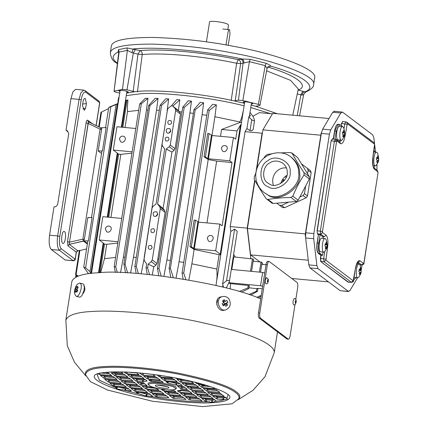 <?xml version="1.0" encoding="UTF-8"?>
<svg xmlns="http://www.w3.org/2000/svg" width="428" height="428" viewBox="0 0 428 428"><rect width="100%" height="100%" fill="white"/><g stroke="black" fill="none" stroke-linecap="round" stroke-linejoin="round"><path stroke-width="0.64" d="M228.231 45.336L230.039 33.801L229.547 29.709C228.905 29.462 228.397 30.318 228.017 32.277L226.032 44.945M229.547 29.709L222.87 29.024M65.286 260.031L73.274 260.738L59.374 250.257L51.285 249.508L65.184 259.989L73.274 260.738L75.151 259.218L76.264 252.108L77.602 250.637L80.903 250.321L86.595 248.909L80.903 250.321L77.602 250.637L69.277 244.361L67.94 245.833L67.49 241.654L86.092 122.873C86.456 120.857 86.964 119.958 87.617 120.188L92.239 123.671L87.617 120.188L88.462 121.862L101.243 127.999L100.093 129.154L88.088 123.392L86.092 122.873C86.456 120.857 86.964 119.958 87.617 120.188L88.462 121.862L88.088 123.392L86.092 122.873L67.49 241.654L69.486 242.173L69.277 244.361L67.94 245.833L67.49 241.654L69.486 242.173L69.277 244.361L77.602 250.637L76.264 252.108L67.94 245.833L76.339 252.226L75.151 259.218L61.252 248.743L75.151 259.218L73.274 260.738L59.374 250.257C57.357 247.908 56.785 243.131 57.662 235.935L49.573 235.186L54.003 206.874C55.838 206.965 57.09 205.954 57.764 203.846C57.09 205.954 55.838 206.965 54.003 206.874L49.573 235.186C48.696 242.387 49.268 247.159 51.285 249.508L65.184 259.989L73.375 260.78C74.868 260.347 75.483 259.866 75.226 259.336L76.339 252.226L78.105 250.631L76.339 252.226L75.226 259.336C75.483 259.866 74.868 260.347 73.375 260.78L65.286 260.031M68.715 133.9L57.764 203.846L68.715 133.9L67.544 130.866L68.715 133.9M68.025 131.797L66.003 130.273L67.544 130.866L66.003 130.273L70.957 98.633L72.872 91.929L75.596 89.345L72.872 91.929L70.957 98.633L66.003 130.273L68.025 131.797M82.551 104.063L86.424 103.571L85.659 108.081L84.263 110.296L82.46 105.593L83.102 101.126C83.797 98.938 84.551 98.087 85.37 98.574L86.424 103.571L85.659 108.081L84.263 110.296L82.46 105.593L83.102 101.126C83.797 98.938 84.551 98.087 85.37 98.574L86.424 103.571L82.551 104.063M82.802 108.878L85.659 108.081L82.802 108.878M85.001 98.419L85.37 98.574L85.001 98.419M62.67 243.291L63.034 243.441C65.457 243.569 66.725 231.66 64.136 231.489C61.905 230.585 60.637 242.195 62.67 243.291L63.034 243.441C65.457 243.569 66.725 231.66 64.136 231.489C61.905 230.585 60.637 242.195 62.67 243.291M101.57 129.449L100.093 129.154L101.211 127.977L88.2 121.702L88.462 121.862L69.486 242.173L82.866 239.156L84.343 239.45L82.866 239.156L100.093 129.154L88.088 123.392L69.486 242.173L82.866 239.156L100.093 129.154L101.57 129.449M84.123 240.868L83.524 241.146L82.866 239.156L83.524 241.146L69.277 244.361L84.123 240.868M175.1 387.891C173.955 385.997 157.119 382.739 152.186 383.456C149.49 383.558 148.356 384.098 148.773 385.077C151.341 388.233 171.361 391.379 175.4 389.245L175.1 387.891M175.4 389.245L176.357 388.57L176.042 387.131C174.822 385.12 156.932 381.664 151.694 382.423C148.832 382.53 147.623 383.103 148.067 384.141L148.773 385.077M168.627 387.292C167.016 385.735 154.636 384.13 155.38 385.633C155.262 387.324 168.402 389.32 168.937 387.757L168.627 387.292M157.247 385.072L167.332 386.65M104.812 379.283L116.678 380.31L117.737 380.578L121.274 383.242L109.397 382.316L108.332 382.049L104.758 379.326M107.358 379.449L109.654 380.647L118.973 381.509M137.452 384.74L125.575 383.809L124.511 383.541L120.974 380.877L132.857 381.808L133.916 382.07L137.49 384.799M123.537 380.947L125.832 382.145L135.152 383.001M137.169 382.268L143.621 382.969L147.162 385.633L140.689 385.04L137.115 382.311M139.715 382.439L140.951 383.37L144.862 383.9M185.918 399.394L174.036 398.463L172.971 398.2L169.435 395.531L181.317 396.462L182.376 396.724L185.955 399.452M171.997 395.6L174.298 396.799L183.617 397.66M164.395 391.62L176.261 392.653L177.326 392.915L180.862 395.584L168.98 394.653L167.92 394.386L164.341 391.663M166.941 391.791L169.242 392.99L178.562 393.846M147.36 389.919L159.227 390.946L160.286 391.213L163.822 393.878L151.945 392.952L150.881 392.685L147.307 389.962M149.907 390.085L152.202 391.283L161.522 392.144M131.096 388.394L142.963 389.427L144.022 389.694L147.564 392.358L135.681 391.427L134.622 391.165L131.043 388.437M133.643 388.565L135.944 389.764L145.263 390.625M126.33 387.056L114.447 386.126L113.388 385.858L109.852 383.194L121.729 384.125L122.793 384.387L126.367 387.115M112.414 383.263L114.709 384.462L124.029 385.318M158.686 390.042L146.804 389.111L145.745 388.849L142.208 386.179L148.735 386.666L156.605 388.629L158.724 390.101M144.766 386.249L147.066 387.447L154.685 388.153M142.508 388.549L130.626 387.618L129.566 387.356L126.03 384.686L137.907 385.617L138.972 385.879L142.545 388.608M128.587 384.756L130.888 385.954L140.207 386.816M168.011 389.881L174.292 390.63L175.806 391.77L175.25 391.888L163.924 390.844L162.865 390.577L161.308 389.378M161.367 389.33L164.309 389.539M168.782 397.617L156.905 396.692L155.84 396.424L152.304 393.755L164.186 394.686L165.245 394.953L168.825 397.676M154.866 393.824L157.167 395.023L166.481 395.884M152.743 374.382L155.177 376.249M155.139 376.191L143.262 375.26L142.198 374.998L139.48 372.949M142.299 373.211L152.839 374.457M160.195 380L148.313 379.074L147.253 378.807L143.717 376.142L155.594 377.068L156.659 377.336L160.233 380.059M146.274 376.207L148.575 377.405L157.895 378.266M116.352 376.865L128.218 377.897L129.277 378.159L132.819 380.829L120.937 379.898L119.877 379.636L116.298 376.908M118.898 377.036L121.199 378.234L130.519 379.096M127.838 377.015L115.956 376.084L114.897 375.821L111.36 373.152L123.237 374.083L124.302 374.345L127.876 377.073M113.923 373.221L116.218 374.42L125.538 375.281M136.286 372.681L138.961 374.698L138.405 374.816L127.084 373.767L126.019 373.505L124.002 371.98M127.598 372.125L136.66 372.965M144.017 378.507L132.134 377.576L131.075 377.314L127.539 374.644L139.416 375.575L140.48 375.843L144.054 378.566M130.096 374.714L132.396 375.912L141.716 376.774M132.605 378.357L144.471 379.385L145.536 379.652L147.141 381.022L143.016 381.878L137.19 381.391L136.131 381.123L132.552 378.4M135.152 378.523L137.452 379.722L142.781 380.214L145.627 379.722M163.229 382.29L151.346 381.359L150.287 381.091L148.767 379.952L160.65 380.883L161.709 381.145L163.266 382.348M100.478 375.399L112.345 376.431L113.404 376.694L116.94 379.363L105.063 378.432L103.999 378.17L100.425 375.442M103.025 375.57L105.32 376.768L114.64 377.63M105.202 372.414L108.118 372.852L111.697 375.575M111.66 375.517L99.745 374.586L97.547 373.462M100.906 373.002L109.359 373.783M208.238 394.755L196.356 393.824L195.296 393.562L191.76 390.892L203.637 391.823L204.702 392.091L208.276 394.814M194.323 390.962L196.618 392.16L205.938 393.022M196.752 394.605L208.618 395.638L209.677 395.905L213.219 398.57L201.337 397.639L200.277 397.377L196.698 394.648M199.298 394.776L201.599 395.975L210.918 396.836M202.096 400.886L190.214 399.955L189.149 399.693L185.613 397.024L197.495 397.954L198.555 398.222L202.134 400.945M188.176 397.093L190.476 398.291L199.79 399.153M180.573 393.113L192.44 394.145L193.499 394.407L197.041 397.077L185.158 396.146L184.099 395.884L180.52 393.155M183.12 393.284L185.42 394.482L194.74 395.344M191.985 393.268L180.102 392.337L179.043 392.069L177.379 390.817L181.558 389.844L187.384 390.336L188.448 390.598L192.022 393.321M179.209 390.336L189.684 391.529M224.117 396.221L212.234 395.29L211.17 395.028L207.634 392.358L219.516 393.289L220.575 393.557L224.154 396.28M210.196 392.428L212.497 393.626L221.816 394.488M212.935 396.103L224.828 397.136L225.893 397.403L227.45 399.078L223.373 399.629L217.52 399.137L216.456 398.869L212.882 396.146M215.482 396.275L217.777 397.473L223.138 397.965L225.984 397.473M219.778 392.342L207.901 391.411L206.836 391.144L203.3 388.48L215.182 389.41L216.242 389.673L219.821 392.396M205.863 388.549L208.163 389.748L217.478 390.604M187.138 386.885L199.004 387.912L200.063 388.18L203.605 390.844L191.723 389.919L190.658 389.651L187.084 386.928M189.684 387.051L191.985 388.25L201.299 389.111M177.235 381.706L165.352 380.776L164.288 380.508L160.751 377.844L172.634 378.775L173.693 379.037L177.272 381.765M163.314 377.913L165.615 379.112L174.929 379.968M190.797 381.193L193.531 383.285M193.493 383.226L181.611 382.295L180.552 382.033L176.973 379.304M179.573 379.433L181.873 380.631L191.193 381.492M177.031 379.262L185.388 379.968M213.674 387.736L214.728 388.528L214.171 388.645L202.845 387.602L201.786 387.335L198.207 384.612M198.26 384.563L205.916 385.211M200.807 384.735L203.107 385.933L210.357 386.602M198.549 387.035L186.667 386.104L185.608 385.842L182.066 383.172L193.948 384.103L195.013 384.371L198.587 387.094M184.629 383.242L186.929 384.44L196.249 385.302M165.904 381.578L177.77 382.611L178.834 382.873L182.371 385.542L175.838 385.056L167.969 383.092L165.85 381.621M170.151 381.904L176.101 383.392L180.07 383.809M187.427 389.352L180.953 388.752L177.417 386.088L183.885 386.687L187.464 389.41M179.979 386.158L181.215 387.089L185.126 387.618M171.243 377.191L172.313 378.026M172.27 377.967L160.393 377.036L159.328 376.768L156.894 374.933M179.637 378.769L176.571 378.486L175.063 377.887M121.071 371.905L122.836 373.264M122.799 373.205L109.852 372.012M202.572 384.232L196.725 383.525L194.975 382.209M84.487 286.353L84.172 286.412M83.802 285.829C85.643 288.344 85.167 291.131 82.369 294.175M216.75 304.693L217.563 299.557M238.075 399.8L253.098 390.234L265.023 376.677L274.241 352.619C274.439 350.291 272.871 347.911 269.544 345.487C260.256 337.767 234.704 329.474 192.878 320.599C152.721 312.729 112.666 310.107 93.384 311.413C77.324 312.049 68.148 314.906 65.853 319.984L71.915 281.282C74.21 276.204 83.385 273.348 99.44 272.711C128.962 268.95 227.883 283.448 260.673 298.91M201.797 398.415L213.663 399.447L214.722 399.709L216.327 401.079L212.128 402.427L206.382 401.448L205.317 401.18L201.743 398.457M204.343 398.586L206.638 399.784L211.967 400.276L214.819 399.784M114.923 386.901L126.79 387.934L127.854 388.196L131.391 390.866L125.506 390.486L116.914 388.902L114.87 386.944M119.177 387.228L125.12 388.715L129.09 389.127M140.363 392.53L146.349 394.028L150.314 394.439M136.141 392.203L148.008 393.236L149.067 393.503L152.614 396.178L146.039 396.002L137.8 393.567L136.088 392.246M225.668 309.915L224.095 310.241C217.173 312.424 213.069 297.781 221.297 296.807L222.87 296.481C225.802 296.246 227.926 297.273 229.253 299.546C231.329 304.399 230.13 307.855 225.668 309.915C218.745 312.098 214.642 297.449 222.87 296.481M227.519 305.1L225.775 306.378L224.882 304.666L222.945 305.068L224.689 303.789L227.953 302.35L226.626 303.388L227.519 305.1L224.689 303.789L223.464 301.772L224.24 299.707L225.396 301.365L223.202 301.965M225.396 301.365L226.722 300.328L227.953 302.35M224.689 303.789L226.626 303.388M222.116 303.703L223.293 305.758L222.068 303.736L223.651 302.644L222.496 300.986L224.24 299.707M224.882 304.666L223.293 305.758M74.884 291.008L75.403 292.49L76.018 290.917L76.703 292.222L77.741 290.409L77.056 289.109L78.169 287.659L77.65 286.171L76.537 287.621L76.35 286.444L75.783 287.322L74.884 291.008L77.623 290.591M76.018 290.917L77.238 291.222M77.452 289.922L75.499 289.43M77.104 289.226L75.312 288.253M76.537 287.621L77.901 287.964M74.804 294.234L76.275 296.342C79.758 297.417 83.588 283.668 79.603 283.031L77.313 284.197L76.125 285.883C74.542 289.446 74.103 292.228 74.804 294.234M76.275 296.342L79.282 297.091C82.759 298.166 86.59 284.417 82.604 283.78L79.603 283.031M267.703 261.294L269.255 261.519C268.452 261.208 267.816 262.278 267.339 264.729L266.045 264.611C266.521 262.161 267.158 261.091 267.96 261.401M295.818 299.397L297.669 287.595C297.979 285.021 297.776 283.315 297.053 282.475L269.255 261.519M259.78 313.023C259.464 315.596 259.668 317.298 260.39 318.138L259.095 318.02C258.373 317.18 258.17 315.473 258.485 312.905L259.78 313.023L267.339 264.729M287.151 339.083L288.445 339.201L287.151 339.083M260.39 318.138L288.188 339.099C288.991 339.409 289.633 338.339 290.104 335.889L295.026 304.458M266.045 264.611L258.485 312.905M259.095 318.02L286.894 338.976M295.24 301.451C295.427 306.967 296.936 297.353 295.24 301.451M293.121 300.921L294.346 298.46C295.395 298.386 296.032 299.306 296.256 301.232C295.86 303.982 295.031 305.169 293.763 304.795C293.073 304.308 292.859 303.013 293.121 300.921M267.452 280.5C267.639 285.877 269.105 276.509 267.452 280.5M265.333 279.971L266.548 277.542L268.345 279.329C268.372 282.673 267.575 284.165 265.97 283.801C265.285 283.32 265.071 282.041 265.333 279.971M227.814 29.484L228.493 25.15L228.065 24.503C225.807 22.326 208.473 20.079 209.517 22.181L206.435 41.864M299.552 115.806L303.671 94.497L301.981 95.144C302.473 93.192 303.436 92.09 304.875 91.838L305.571 92.127C311.258 89.431 313.938 86.905 313.617 84.546L314.66 77.885C318.036 68.624 272.459 53.249 235.277 46.652C209.57 41.484 182.349 38.418 153.62 37.445C126.351 37.402 112.264 40.269 111.355 46.047L110.312 52.714C110.863 57.764 112.778 61.097 116.068 62.702L117.384 63.644M126.725 92.699L128.373 92.084C127.18 91.26 125.003 90.677 121.836 90.335L118.39 90.517L119.942 91.672M82.85 292.404L83.519 293.148M251.29 104.239L252.916 103.464C251.937 102.404 243.307 101.179 243.099 102.057L244.516 103.164M244.495 103.298L234.127 100.89L238.466 100.152L242.842 100.516L258.4 104.405C259.983 104.908 260.379 105.251 259.587 105.432L255.96 106.347L251.166 105.015M231.195 100.532L236.652 63.269L238.139 59.653L242.039 58.994C243.414 59.669 244.04 61.011 243.923 63.023L249.428 61.659L265.205 65.607L267.051 68.592L259.978 105.213L259.587 105.432M256.351 106.101L255.96 106.347L277.349 113.752M204.761 386.088L201.299 384.783M202.61 384.906L206.077 386.211M152.379 374.414L152.047 374.297M126.447 89.901L126.993 89.687M230.184 288.996L230.553 283.63L228.659 283.069M216.734 280.575L217.076 275.889L216.868 269.051L191.883 263.809L188.823 280.04M183.724 262.418L179.097 261.695L176.069 277.965M170.349 260.459L166.909 260.021L163.903 276.263M158.965 259.111L157.809 258.988L156.996 263.504L155.958 265.167L153.748 266.863L152.272 274.888M144.273 257.838L141.165 273.824M136.275 257.399L133.483 257.292L130.567 273.059M124.933 257.164L123.408 257.175L120.536 272.593M115.597 257.431L104.486 258.673L100.671 272.652M216.868 269.051L219.115 254.687L194.13 249.444L191.883 263.809M219.115 254.687L220.752 254.922M291.773 278.494L328.49 281.886M308.278 260.208L250.578 254.879L247.432 228.531L305.367 233.881M263.257 264.434L261.893 263.407M259.775 261.813L250.578 254.879M247.432 228.531L254.944 180.536M256.693 169.392L262.455 132.568L262.075 133.21L255.805 173.228M254.724 180.14L247.207 228.135L250.878 258.828M253.274 260.631L254.055 261.224L262.07 262.257L260.513 272.224M261.754 264.285L266.029 264.723M257.929 288.381L257.854 288.841L249.021 287.776M248.893 294.55L256.431 291.2L257.517 291.324L250.605 295.133M257.854 288.841L257.362 288.44M257.415 288.397L262.262 288.766M262.685 286.279L260.561 285.749L262.648 272.427L264.772 272.957M254.055 261.224L253.194 261.134M231.826 269.469L233.8 256.886L253.472 259.068L251.594 271.368M231.286 269.421L262.648 272.427M253.199 128.892C252.948 130.39 251.894 130.968 250.027 130.636L246.929 128.555L245.089 131.642L230.221 226.562L230.81 231.484L234.598 229.157L237.187 231.275L237.171 231.848L229.424 281.298L226.91 286.947L226.112 287.937M247.207 228.135L230.221 226.562M245.089 131.642L262.075 133.21M272.438 113.843L259.368 112.634L252.857 116.32M250.027 112.313L253.488 117.202L254.532 120.391C254.366 121.113 253.43 120.899 251.728 119.749L248.748 116.951L246.929 128.555M254.532 120.391L253.232 129.288M320.818 135.211L262.883 129.861L262.455 132.568M262.883 129.861L272.743 113.329L328.998 118.524M311.167 172.623L308.133 170.333L307.582 173.832L301.456 163.828L310.38 170.574L311.167 172.623L307.507 195.987L306.111 197.832L284.625 207.698L282.437 207.494L279.409 205.21L281.592 205.408L288.686 202.15L276.739 203.188L282.437 207.494M280.875 152.898L290.286 152.48L292.217 153.438C295.475 159.35 299.402 165.764 304.003 172.687L304.035 174.934C299.632 181.504 295.898 188.588 292.832 196.174L298.182 200.202L305.683 185.982L304.474 193.697L307.507 195.987M307.582 173.832L309.348 176.716L309.38 178.963L304.035 174.934M305.683 185.982L309.38 178.963M308.133 170.333L307.347 168.284L301.456 163.828L297.562 157.472L292.217 153.438M299.857 197.019L303.078 195.543L304.474 193.697M260.796 190.396L261.663 191.771M276.739 203.188L273.294 203.487L271.866 203.086L266.018 198.496C261.417 191.573 257.485 185.158 254.232 179.252L254.195 177.005L255.96 172.885M298.182 200.202L296.283 201.492L288.686 202.15M291.752 152.914L297.562 157.472M263.691 158.408L265.397 155.765L267.297 154.476L271.737 153.818M292.832 196.174L290.933 197.463C282.603 197.618 274.937 198.282 267.949 199.453L266.885 199.288M263.964 192.466L268.019 195.104C279.19 203.626 302.462 187.812 299.696 173.581C299.83 167.68 297.203 162.362 291.816 157.627L290.805 156.862C280.656 148.773 264.071 153.326 258.378 165.192C254.237 172.864 254.195 184.345 263.964 192.466L267.008 194.344C278.179 202.867 301.451 187.052 298.685 172.816C298.819 166.92 296.192 161.597 290.805 156.862M269.576 184.115L267.88 183.066C261.305 179.391 262.883 166.171 269.276 163.196C273.332 160.334 277.858 160.34 282.849 163.212C285.851 165.855 287.316 168.819 287.242 172.109C288.788 180.049 275.803 188.866 269.576 184.115M286.423 167.931C278.002 166.899 270.277 175.619 273.401 185.206M286.846 175.427C283.753 177.336 281.71 180.044 280.72 183.548M285.995 177.781L285.583 176.293M282.271 182.462L283.363 179.573L284.492 180.225M282.945 180.161L283.577 181.29M334.471 111.376L332.738 112.254L322.659 129.149L321.326 133.413L305.763 232.805L305.619 237.963L308.834 264.889L309.958 267.917L340.126 290.66L348.627 291.575L318.047 268.661L309.958 267.917M305.763 232.805L313.852 233.554L313.708 238.712L316.923 265.633L318.047 268.661M361.152 270.496L362.045 265.028M377.02 164.352L376.918 170.044M375.554 152.133L374.762 145.488M374.495 143.273L373.853 137.896L372.729 134.868L342.56 112.125L334.059 111.21M342.56 112.125L340.827 112.997L330.748 129.893L329.416 134.157L321.326 133.413M313.852 233.554L329.416 134.157M340.126 290.66L348.215 291.404L349.954 290.532L357.562 277.777M334.98 139.068L336.21 131.214L339.591 124.446L342.689 126.629M339.885 140.149L338.976 141.438M341.394 140.288L337.745 139.817C335.418 138.56 336.868 125.297 339.42 126.33L342.651 126.624L343.598 127.501C346.247 136.949 343.465 136.634 342.48 139.598L341.394 140.288L340.977 140.117C338.655 138.859 340.105 125.597 342.651 126.624M344.674 133.145L344.31 135.473L343.984 135.055L343.411 136.976L342.705 136.441L343.277 134.52L342.421 134.05L342.785 131.717L343.641 132.188L343.679 130.219L344.39 130.754L344.353 132.723L344.674 133.145L342.657 132.776M343.984 135.055L343.17 134.981M343.641 132.188L342.748 132.108M343.711 131.022L344.39 130.754M342.689 132.568L344.353 132.723M323.038 252.119L322.535 255.334L319.957 253.392C318.518 251.712 318.111 248.304 318.737 243.163L320.064 234.667L322.594 236.572L323.622 238.396M323.868 252.194L320.219 251.728C317.892 250.471 319.341 237.203 321.893 238.236L325.13 238.535L326.072 239.407C328.725 248.855 325.943 248.545 324.954 251.509L323.868 252.194L323.456 252.028C321.128 250.771 322.578 237.503 325.13 238.535M327.147 245.051L326.783 247.384L326.462 246.961L325.89 248.882L325.184 248.352L325.756 246.432L324.895 245.961L325.259 243.628L326.12 244.099L326.157 242.125L326.864 242.66L326.826 244.629L327.147 245.051L325.13 244.682M326.462 246.961L325.644 246.886M326.12 244.099L325.221 244.014M326.184 242.933L326.864 242.66M325.162 244.479L326.826 244.629M356.235 277.654L354.438 279.211L353.86 278.949M357.332 262.76L359.076 264.14M357.835 277.799L357.423 277.633C355.096 276.376 356.545 263.108 359.092 264.14L360.039 265.018C362.687 274.46 359.905 274.15 358.921 277.114L357.835 277.799L354.122 277.285M361.114 270.656L360.75 272.989L360.43 272.566L359.857 274.492L359.145 273.957L359.718 272.037L358.862 271.566L359.226 269.233L360.087 269.704L360.119 267.735L360.831 268.265L360.793 270.239L361.114 270.656L359.097 270.287M360.43 272.566L359.611 272.492M360.087 269.704L359.188 269.619M360.151 268.538L360.831 268.265M359.129 270.084L360.793 270.239M374.473 165.813L374.142 167.947M373.992 150.389L375.024 152.084M374.944 165.722C372.617 164.464 374.067 151.202 376.619 152.234L377.56 153.106C380.214 162.554 377.432 162.244 376.442 165.208L375.356 165.893L374.944 165.722M378.641 158.751L378.272 161.083L377.951 160.661L377.378 162.581L376.672 162.052L377.245 160.126L376.383 159.655L376.752 157.327L377.608 157.798L377.646 155.824L378.352 156.359L378.315 158.328L378.641 158.751L376.624 158.381M377.951 160.661L377.138 160.586M377.608 157.798L376.71 157.713M377.673 156.632L378.352 156.359M376.651 158.178L378.315 158.328M322.535 255.334L320.84 255.313L318.314 253.408C316.843 251.696 316.431 248.219 317.068 242.976L318.373 234.646L317.464 233.961L317.068 230.687L331.154 140.759L332.561 138.843M322.594 236.572L324.21 236.721L320.722 234.095L317.651 233.811L318.609 234.533L320.064 234.667M348.542 282.089L348.06 282.164L320.765 261.588L348.248 282.009L351.474 282.357L324.028 261.717L320.952 261.433L320.583 258.368L321.08 255.2L318.502 253.258C317.062 251.578 316.656 248.17 317.282 243.024L318.373 234.646M305.533 236.941L305.25 234.603L305.56 234.63M321.364 133.194L321.471 132.616M305.25 234.603L321.134 133.172M261.075 296.369L258.159 297.899M256.805 297.374L261.24 295.293M239.172 291.505L247.887 287.948L248.957 288.183L248.315 288.83L241.365 292.158M248.786 285.834C249.604 285.802 249.438 285.674 248.277 285.455L230.553 283.63M260.561 285.749L228.82 282.705M235.325 257.046L233.64 254.393M223.512 287.177L222.603 283.887L226.503 280.843C228.52 279.944 229.44 280.233 229.269 281.715M230.81 231.484L222.603 283.887M248.748 116.951L250.348 115.79L249.69 114.469M241.504 122.392L239.803 122.563L239.899 121.964C242.767 115.951 242.296 113.966 243.371 110.595M239.899 121.964L214.915 116.721L211.972 135.526M220.527 136.318L221.597 129.475L239.803 122.563M221.597 129.475L237 130.893L235.694 139.223L233.421 137.506L229.766 160.821L207.778 158.692L205.403 156.899L209.051 133.584L212.063 135.537L233.421 137.506M205.403 156.899L204.044 156.776L207.698 133.461L209.051 133.584M221.362 148.222C222.293 145.713 223.903 144.974 226.198 145.991C229.119 147.986 225.47 153.55 222.432 150.993L221.362 148.222M206.965 222.913L216.643 161.115L232.046 162.538L229.766 160.821M216.643 161.115L208.211 159.521L204.044 156.776M208.211 159.521L198.41 222.121M194.135 220.056L195.489 220.179L198.506 222.132L219.858 224.101L215.685 250.749L194.333 248.775L191.321 246.828L189.962 246.699L194.135 220.056M232.046 162.538L222.132 225.818L219.858 224.101M207.28 238.145C208.211 235.641 209.822 234.897 212.117 235.919C215.038 237.909 211.389 243.479 208.35 240.916L207.28 238.145M195.489 220.179L191.321 246.828M215.685 250.749L220.238 254.179L240.445 125.115L241.226 124.147M240.445 125.115L237 130.893M220.816 254.489L220.238 254.179M194.13 249.444L189.962 246.699M216.402 104.903L209.201 110.435L207.644 109.91L212.764 104.272L216.402 104.903L214.915 116.721M183.157 279.083L182.061 273.069L183.735 273.037L185.838 279.527M182.061 273.069L207.644 109.91M206.761 115.335L202.128 114.613L179.097 261.695M195.205 109.846L193.98 109.541L200.245 102.313L203.642 102.811L195.205 109.846L170.403 268.254L173.249 277.547M203.642 102.811L202.128 114.613M170.713 277.184L169.119 268.324L170.403 268.254M169.119 268.324L193.98 109.541M193.381 113.377L189.941 112.939L166.909 260.021M184.195 107.487L182.745 107.241L188.25 100.757L191.466 101.142L184.195 107.487L158.975 268.538L161.158 275.916M191.466 101.142L189.941 112.939M158.745 275.621L157.493 268.517L158.975 268.538M157.493 268.517L182.745 107.241M153.748 266.863L148.216 264.097L147.606 267.987L149.538 274.605M181.996 112.024L179.594 111.778L180.498 114.105L175.084 148.671L174.089 150.367L171.954 152.058L166.241 148.998L157.611 204.129L159.842 206.879L160.281 208.714L152.256 259.935L151.271 261.636L148.216 264.097M171.954 152.058L163.121 208.463L164.668 210.517L165.112 212.358L157.809 258.988M179.808 99.858L172.982 105.957L171.446 105.812L176.748 99.58L179.808 99.858L178.428 110.547L172.955 106.208L175.229 108.626L175.662 110.461L170.253 145.028L169.263 146.729L166.241 148.998M167.567 149.87L166.433 149.014M175.229 108.626L180.054 112.264M178.428 110.547L179.594 111.778M147.227 274.375L146.076 267.842L146.686 263.937L144.498 261.01L144.065 259.175L152.084 207.954L153.074 206.259L156.076 203.985L164.705 148.853L162.49 146.103L162.057 144.273L167.471 109.702L168.455 108.006L171.446 105.812M157.798 204.145L163.121 208.463M146.076 267.842L147.606 267.987M171.665 122.558L170.933 120.659C168.033 120.241 167.171 121.381 168.354 124.083C169.921 124.778 171.029 124.27 171.665 122.558M170.767 130.92L169.889 128.641C166.406 128.143 165.374 129.513 166.792 132.75C168.675 133.59 170.002 132.98 170.767 130.92M169.06 139.212L168.327 137.313C165.422 136.896 164.566 138.035 165.743 140.737C167.316 141.433 168.418 140.924 169.06 139.212M157.729 214.187L156.851 211.908C153.368 211.405 152.336 212.775 153.754 216.017C155.637 216.852 156.964 216.242 157.729 214.187M152.106 247.454L151.373 245.554C148.473 245.137 147.612 246.282 148.794 248.978C150.367 249.679 151.469 249.171 152.106 247.454M154.717 230.799L153.984 228.905C151.079 228.488 150.223 229.627 151.4 232.324C152.973 233.025 154.075 232.516 154.717 230.799M154.599 231.238L153.818 232.276M151.994 247.892L151.212 248.93M157.755 213.856L155.878 216.354M168.942 139.651L168.161 140.684M170.799 130.594L168.916 133.087M171.548 122.997L170.772 124.029M167.305 110.75L144.118 257.827M161.586 105.288L160.099 105.261L165.738 98.766L168.68 98.948L161.586 105.288L136.329 266.558L138.378 273.599M168.68 98.948L167.15 110.74M136.163 273.433L134.879 266.312L136.329 266.558M134.879 266.312L160.099 105.261M159.312 110.312L156.514 110.21L133.483 257.292M158.039 98.413L149.955 105.475L148.677 105.545L155.198 98.338L158.039 98.413L156.514 110.21M149.955 105.475L125.094 264.258L127.651 272.898M125.527 272.791L123.869 263.958L125.094 264.258M123.869 263.958L148.677 105.545M147.965 110.076L146.44 110.087L123.408 257.175M147.949 98.285L141.331 103.79L139.656 104.015L145.21 98.333L147.949 98.285L146.44 110.087M115.367 272.465L114.185 266.446L115.747 267.142L117.395 272.508M114.185 266.446L139.656 104.015M132.14 151.806L113.286 150.067L117.834 153.497L117.791 153.989L120.819 154.385L110.948 217.424M113.286 150.067L116.94 126.752L135.788 128.491M119.439 138.806C120.37 136.302 121.985 135.564 124.275 136.58C127.196 138.576 123.548 144.14 120.509 141.577L119.439 138.806M131.931 153.144L120.819 154.385M117.834 153.497L107.899 217.146M125.506 100.484L127.919 99.938L126.142 100.644L121.985 127.218M126.142 100.644L125.458 100.794M118.075 103.608L110.852 106.738C108.691 107.53 108.273 107.621 109.6 107.011L118.107 103.405M105.566 127.753L108.749 107.423L109.6 107.011M88.559 273.711L83.738 267.152L85.621 267.832L89.944 271.636L116.084 104.7M89.944 271.636L90.576 273.449M88.398 240.852L84.113 240.921L87.767 217.606L92.052 217.536L88.398 240.852L87.836 240.996L83.738 267.152M91.485 217.681L101.918 151.068L102.485 150.924L98.194 150.998L101.848 127.683L106.133 127.614L102.485 150.924M98.194 150.998L101.532 153.513M84.113 240.921L87.451 243.436M51.285 249.508C49.268 247.159 48.696 242.387 49.573 235.186L57.662 235.935L79.046 99.376L70.957 98.633L79.046 99.376L80.962 92.678L83.685 90.094L75.596 89.345L83.685 90.094L80.962 92.678L79.046 99.376L81.17 99.906L59.786 236.465C59.032 242.633 59.524 246.726 61.252 248.743L59.374 250.257L61.252 248.743C59.524 246.726 59.032 242.633 59.786 236.465L57.662 235.935L59.786 236.465L81.17 99.906C82.304 94.026 83.835 91.458 85.766 92.202C83.835 91.458 82.304 94.026 81.17 99.906L79.046 99.376L57.662 235.935C56.785 243.131 57.357 247.908 59.374 250.257L51.285 249.508M127.919 99.938C127.806 103.694 127.207 105.491 127.517 111.59L125.029 127.496M138.629 110.344L127.517 111.59M118.058 241.734L99.205 239.99L103.753 243.42L99.2 272.727M99.205 239.99L102.854 216.675L121.707 218.419M105.358 228.734C106.288 226.23 107.904 225.486 110.194 226.508C113.115 228.499 109.466 234.062 106.428 231.505L105.358 228.734M117.844 243.067L106.738 244.313L104.486 258.673M103.753 243.42L103.71 243.917L106.738 244.313M108.568 108.578L100.971 112.323L98.708 126.774M77.725 276.242L76.553 275.306C75.537 274.391 75.387 274.139 76.109 274.551L78.126 276.092M79.319 250.578L75.606 274.295L76.109 274.551L79.87 250.514M75.975 277.012L75.681 276.665L76.173 276.975M270.405 113.655L250.776 107.524M244.099 105.802C207.195 96.439 159.804 92.138 140.983 93.711L126.271 95.61M118.743 99.339L118.069 100.896L117.844 103.512M234.127 100.89C193.263 91.908 150.768 89.436 134.783 91.726L126.661 93.09M119.145 96.76L118.417 98.392L118.069 100.896M119.717 93.117L115.902 92.164C114.196 91.672 113.671 91.314 114.313 91.1L122.462 89.398L126.961 89.859L134.783 91.726M114.051 91.292L119.107 52.072L118.684 52.821L114.051 91.292M133.178 91.41L137.987 54.142L131.974 52.687L127.373 50.349L119.107 52.072L118.556 49.643L126.897 47.904L140.058 50.6C141.577 51.248 142.299 52.564 142.224 54.554L137.436 91.876M131.974 52.687L133.087 48.936C161.158 46.031 211.914 52.248 242.039 58.994L250.166 59.305L266.098 63.285C268.859 64.409 270.432 65.377 270.812 66.18L267.58 67.003C295.898 75.114 309.925 85.686 298.241 90.105L304.875 91.838C318.673 87.093 302.815 75.151 270.812 66.18L267.976 66.977L268.811 66.468L270.004 66.501M257.533 105.855L257.346 106.749M118.593 52.163L118.016 52.077L118.556 49.643M88.259 217.98L88.318 217.601M87.355 244.04L83.524 241.146L87.355 244.04M96.091 125.516L99.665 102.683L85.766 92.202L85.183 90.683L85.766 92.202L99.74 102.8L99.082 101.163L99.665 102.683L96.091 125.516M108.332 382.049L108.594 380.385M109.654 380.647L109.397 382.316M120.717 383.36L120.792 382.883M136.896 384.852L136.971 384.376M125.575 383.809L125.832 382.145M124.511 383.541L124.773 381.878M146.606 385.751L146.681 385.27M141.754 385.302L142.01 383.638M140.689 385.04L140.951 383.37M185.361 399.511L185.436 399.03M174.036 398.463L174.298 396.799M172.971 398.2L173.233 396.531M168.177 392.722L167.92 394.386M180.306 395.697L180.381 395.221M168.98 394.653L169.242 392.99M150.881 392.685L151.143 391.021M152.202 391.283L151.945 392.952M163.266 393.995L163.341 393.519M147.007 392.476L147.082 391.995M135.681 391.427L135.944 389.764M134.622 391.165L134.879 389.501M125.848 386.693L125.773 387.169M114.709 384.462L114.447 386.126M113.65 384.194L113.388 385.858M158.13 390.159L158.205 389.678M146.804 389.111L147.066 387.447M145.745 388.849L146.007 387.185M142.026 388.185L141.952 388.667M130.888 385.954L130.626 387.618M129.828 385.687L129.566 387.356M162.865 390.577L163.127 388.913M164.186 389.175L163.924 390.844M175.25 391.888L175.325 391.411M168.306 397.259L168.231 397.735M157.167 395.023L156.905 396.692M156.102 394.76L155.84 396.424M154.583 376.308L154.658 375.827M143.262 375.26L143.519 373.596M142.198 374.998L142.46 373.334M159.639 380.118L159.714 379.641M148.313 379.074L148.575 377.405M147.253 378.807L147.516 377.143M120.134 377.967L119.877 379.636M121.199 378.234L120.937 379.898M132.263 380.947L132.338 380.465M127.282 377.132L127.357 376.651M115.956 376.084L116.218 374.42M114.897 375.821L115.159 374.152M126.019 373.505L126.281 371.836M127.341 372.103L127.084 373.767M138.405 374.816L138.479 374.334M143.535 378.143L143.46 378.625M132.396 375.912L132.134 377.576M131.337 375.65L131.075 377.314M137.19 381.391L137.452 379.722M142.781 380.214L142.519 381.883M136.131 381.123L136.388 379.459M143.016 381.878L143.278 380.214M162.672 382.402L162.747 381.926M151.346 381.359L151.608 379.695M150.287 381.091L150.544 379.427M104.261 376.501L103.999 378.17M105.32 376.768L105.063 378.432M116.384 379.481L116.459 378.999M111.103 375.634L111.178 375.153M99.745 374.586L100.008 372.922M98.686 374.318L98.825 373.435M207.682 394.873L207.757 394.391M196.356 393.824L196.618 392.16M195.296 393.562L195.559 391.893M200.277 397.377L200.534 395.707M201.599 395.975L201.337 397.639M212.663 398.687L212.737 398.206M201.54 401.004L201.615 400.522M190.214 399.955L190.476 398.291M189.149 399.693L189.411 398.024M184.356 394.215L184.099 395.884M185.42 394.482L185.158 396.146M196.484 397.195L196.559 396.713M191.428 393.38L191.503 392.904M180.102 392.337L180.365 390.673M179.043 392.069L179.305 390.406M223.635 395.857L223.56 396.339M212.497 393.626L212.234 395.29M211.432 393.359L211.17 395.028M223.373 399.629L223.635 397.965M222.876 399.629L223.138 397.965M217.52 399.137L217.777 397.473M216.456 398.869L216.718 397.205M219.227 392.455L219.302 391.978M207.901 391.411L208.163 389.748M206.836 391.144L207.099 389.48M191.723 389.919L191.985 388.25M203.123 390.486L203.049 390.962M190.658 389.651L190.92 387.987M176.678 381.819L176.753 381.343M165.352 380.776L165.615 379.112M164.288 380.508L164.55 378.844M192.937 383.344L193.012 382.862M181.611 382.295L181.873 380.631M180.552 382.033L180.814 380.364M214.171 388.645L214.246 388.169M202.845 387.602L203.107 385.933M201.786 387.335L202.043 385.671M198.068 386.671L197.993 387.153M186.929 384.44L186.667 386.104M185.864 384.178L185.608 385.842M167.813 381.268L167.557 382.937M181.814 385.66L181.889 385.179M176.486 385.168L176.748 383.499M175.838 385.056L176.101 383.392M167.969 383.092L168.231 381.428M186.87 389.469L186.945 388.988M182.018 389.02L182.275 387.356M180.953 388.752L181.215 387.089M171.789 377.603L171.714 378.079M160.65 375.372L160.393 377.036M159.328 376.768L159.591 375.105M176.571 378.486L176.62 378.181M122.242 373.323L122.317 372.841M110.916 372.274L110.959 372.007M197.784 383.793L197.913 382.964M196.725 383.525L196.853 382.685M95.118 374.816C88.393 380.62 120.418 392.187 147.344 396.868C165.839 400.581 185.056 402.63 204.996 403.015C223.277 402.593 231.484 400.212 229.617 395.879M235.603 392.615C228.761 386.928 209.929 380.813 179.113 374.275C149.522 368.476 120.006 366.545 105.802 367.508C92.742 368.01 85.991 370.45 85.547 374.821L90.415 381.658L107.642 390.074L152.507 401.255L202.781 406.6L232.078 403.802L238.733 398.81C239.621 396.826 238.578 394.76 235.603 392.615M238.385 399.367C240.83 397.045 240.156 394.541 236.363 391.855C229.462 386.12 210.469 379.952 179.386 373.36C149.543 367.508 119.77 365.56 105.443 366.529C90.431 367.106 83.856 370.081 85.702 375.458M205.317 401.18L205.579 399.517M206.382 401.448L206.638 399.784M212.128 402.427L212.465 400.276M211.967 400.276L211.641 402.347M116.833 386.591L116.512 388.667M130.834 390.978L130.909 390.502M125.506 390.486L125.768 388.822M124.864 390.379L125.12 388.715M137.8 393.567L138.062 391.904M138.217 393.723L138.474 392.059M152.058 396.291L152.133 395.814M146.692 396.044L146.991 394.135M146.349 394.028L146.039 396.002M122.012 389.667L141.775 394.616M148.42 395.954C166.069 399.436 192.129 402.523 209.517 401.737M214.835 401.389C219.5 400.934 222.967 400.223 225.235 399.238M227.027 398.259L228.135 394.514M96.953 373.97L99.376 380.235L115.892 387.741M116.914 388.902L117.251 386.752M301.981 95.144L300.83 94.813L297.246 115.592M302.901 91.271L300.83 94.813L297.257 93.919M243.923 63.023L240.638 63.617L235.223 100.826M240.568 59.144C242.302 59.781 243.131 61.102 243.067 63.109L238.466 100.152M250.166 59.305L249.428 61.659L242.842 100.516M266.098 63.285L265.205 65.607L258.4 104.405M256.843 288.584L256.431 291.2M261.016 261.941L259.421 272.117M252.45 258.806L250.503 271.261M250.027 130.636L251.728 119.749M306.111 197.832L303.078 195.543M281.592 205.408L284.625 207.698M307.347 168.284L310.38 170.574M267.949 199.453L273.294 203.487M296.283 201.492L290.933 197.463M304.003 172.687L309.348 176.716M268.179 186.763C275.91 192.664 292.024 181.713 290.109 171.863C291.736 161.704 275.348 153.572 267.805 160.794C258.448 165.053 258.721 184.136 268.179 186.763M335.547 141.272L335.889 140.47M308.834 264.889L316.923 265.633M313.708 238.712L305.619 237.963M333.235 139.351L334.541 131.027C335.525 125.928 336.852 123.703 338.527 124.35L338.66 124.532M341.175 125.463L341.496 123.424L342.903 121.504M320.765 261.588L320.374 258.314L320.84 255.313M339.591 124.446L338.136 124.313L334.755 131.08L333.524 138.929M336.21 131.214L334.541 131.027M339.741 142.016L341.507 140.288M344.374 135.494L345.107 135.783C343.952 141.759 342.395 144.37 340.431 143.615L336.943 140.983L336.563 141.625L322.477 231.553L322.6 232.575L326.088 235.207C327.848 237.256 328.346 241.413 327.58 247.689L325.906 260.203L353.196 280.779L355.379 268.645C356.535 262.669 358.092 260.058 360.055 260.812L363.543 263.439L363.923 262.797L378.01 172.875L377.887 171.853L374.398 169.221C372.638 167.171 372.141 163.014 372.906 156.739L374.58 144.225L347.29 123.649L345.107 135.783M322.6 232.575L320.722 234.095L320.358 231.024L334.439 141.096L335.589 139.17L336.36 139.469L339.848 142.096L340.431 143.615M332.358 138.822L336.36 139.469L336.943 140.983M332.379 138.704L331.363 140.812L336.563 141.625M331.154 140.759L317.282 230.74L322.477 231.553M324.21 236.721L326.088 235.207M326.848 247.4L327.58 247.689M325.906 260.203L324.028 261.717L323.659 258.651L324.734 251.771M320.374 258.314L325.783 259.181M348.06 282.164L351.318 282.293L353.196 280.779M351.474 282.357C353.1 281.929 353.828 281.223 353.656 280.254L353.582 280.137M353.656 280.254L355.379 268.645M357.685 262.284L358.177 262.327L357.819 262.145M359.948 264.846L361.82 265.023L358.177 262.327L360.055 260.812M359.921 264.798L361.665 264.959L363.543 263.439M361.82 265.023C363.447 264.59 364.175 263.889 364.003 262.915L363.923 262.797M364.003 262.915L378.01 172.875M378.085 172.992L377.298 170.333L377.887 171.853M377.298 170.333L373.81 167.701L374.398 169.221M373.81 167.701L373.81 167.701C372.916 167.546 372.644 163.929 372.981 156.857L372.906 156.739M372.981 156.857L374.703 145.247M374.58 144.225L373.997 142.706L346.701 122.13L347.29 123.649M344.037 128.528L344.781 123.762L345.931 121.836L346.701 122.13L342.705 121.488M342.721 121.37L341.71 123.478L346.905 124.291M341.496 123.424L341.373 125.613M318.314 253.408L319.957 253.392M317.068 242.976L318.737 243.163M317.068 230.687L317.464 233.961M322.659 129.149L330.748 129.893M340.827 112.997L332.738 112.254M248.277 285.455L247.887 287.948M226.503 280.843L234.598 229.157M211.427 135.376L207.778 158.692M212.063 135.537L208.415 158.847M198.506 222.132L194.333 248.775M197.87 221.971L193.697 248.615M209.201 110.435L183.735 273.037M151.271 261.636L155.958 265.167M152.256 259.935L156.996 263.504M165.112 212.358L160.281 208.714M169.263 146.729L174.089 150.367M170.253 145.028L175.084 148.671M175.662 110.461L180.498 114.105M159.842 206.879L164.668 210.517M141.331 103.79L115.747 267.142M108.76 217.221L118.631 154.187M122.841 127.298L127.079 100.264M117.39 103.951L90.848 273.417M85.621 267.832L110.852 106.738M100.077 272.679L104.55 244.115M101.57 111.949L99.21 127.014M76.446 275.22L76.184 276.905M135.398 49.434L133.322 52.976L126.961 89.859M126.897 47.904L127.373 50.349L122.462 89.398M238.139 59.653C210.908 53.677 165.695 48.171 140.058 50.6L137.987 54.142L142.224 54.554C166.904 52.216 210.432 57.518 236.652 63.269L240.638 63.617C240.707 61.611 239.873 60.289 238.139 59.653M292.757 115.175L298.305 88.96L290.51 80.32L266.617 70.839M118.636 52.28L118.016 52.077C111.671 55.33 111.537 59.069 117.609 63.296M313.617 84.546C316.993 75.285 271.416 59.909 234.234 53.313C208.527 48.145 181.306 45.079 152.577 44.105C125.308 44.063 111.221 46.93 110.312 52.714M96.177 125.559L99.74 102.8L99.082 101.163L85.183 90.683L83.685 90.094L85.183 90.683L99.082 101.163L99.74 102.8L96.177 125.559M95.16 374.762L96.134 374.281C98.756 373.114 103.908 372.349 111.585 371.98C126.287 371.488 144.204 372.895 165.326 376.196C184.896 379.401 201.23 383.328 214.321 387.966C221.132 390.475 225.765 392.679 228.22 394.579L229.595 395.814M85.868 375.961L74.488 362.265L67.282 345.712L65.853 319.984M274.241 352.619L277.488 331.887M126.939 91.341L121.327 127.159M117.272 153.069L107.246 217.082M103.191 242.997L98.526 272.764M120.166 90.249L91.496 273.348M244.73 101.784L215.963 285.487M251.509 102.832L249.353 116.593M222.983 284.989L222.656 287.076M257.517 291.324L257.977 288.386M355.459 268.763C356.701 263.696 357.514 261.465 357.91 262.08L357.648 262.113M359.092 264.14L356.743 263.921M376.619 152.234L373.382 151.935M375.356 165.893L373.002 165.673M374.778 145.365L373.997 142.706M353.828 279.152L354.438 279.211M249.337 285.77L248.957 288.183M75.681 276.665L75.975 274.781M267.051 68.598L267.976 66.977M303.671 94.497L305.571 92.127M118.545 52.141L118.684 52.821"/></g></svg>
